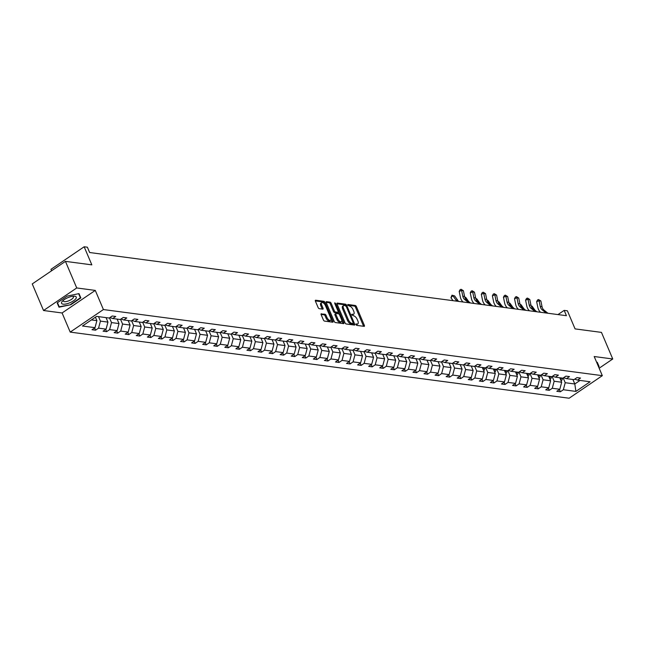 <?xml version="1.0" encoding="UTF-8"?>
<svg xmlns="http://www.w3.org/2000/svg" width="645" height="645" viewBox="0 0 645 645"><rect width="100%" height="100%" fill="white"/><g stroke="black" fill="none" stroke-linecap="round" stroke-linejoin="round"><path stroke-width="0.97" d="M355.919 324.572L356.717 325.37L364.119 326.354A1.209 0.572 55.8 0 0 364.352 326.306A1.209 0.572 55.8 0 0 364.369 325.403L356.395 306.609A1.209 0.572 55.8 0 0 355.258 305.472L347.857 304.488L347.679 305.158L349.437 306.077A3.862 1.822 55.8 0 1 353.081 309.713L353.742 311.277A3.862 1.822 55.8 0 1 353.686 314.18A3.862 1.822 55.8 0 1 352.936 314.325L351.815 314.228L351.799 314.865L353.557 315.784A3.862 1.822 55.8 0 1 357.201 319.42L357.87 320.992A3.862 1.822 55.8 0 1 357.806 323.887A3.862 1.822 55.8 0 1 357.056 324.032L355.935 323.943L355.919 324.572M599.165 368.214L612.75 358.983L601.462 332.393L575.074 328.894L567.398 310.809L564.173 310.382L557.99 314.583M43.538 310.511L62.089 312.97L95.283 290.411L76.731 287.952L43.538 310.511L32.25 283.921L65.443 261.362L91.832 264.861L84.156 246.777L50.963 269.336L51.576 270.779M76.731 287.952L65.443 261.362M321.412 313.744A1.209 0.572 55.8 0 0 321.17 313.793A1.209 0.572 55.8 0 0 321.154 314.695L323.395 319.968A1.209 0.572 55.8 0 0 324.532 321.105L332.747 322.194A1.209 0.572 55.8 0 0 332.981 322.145A1.209 0.572 55.8 0 0 333.005 321.242L325.024 302.449A1.209 0.572 55.8 0 0 323.887 301.312L315.671 300.223A1.209 0.572 55.8 0 0 315.437 300.272A1.209 0.572 55.8 0 0 315.413 301.175L318.122 307.544A1.209 0.572 55.8 0 0 319.259 308.681L322.774 309.149A1.209 0.572 55.8 0 0 323.008 309.1A1.209 0.572 55.8 0 0 323.032 308.197L321.686 305.037A3.225 1.524 55.8 0 1 321.734 302.61A3.225 1.524 55.8 0 1 325.411 305.528L330.667 317.904A3.225 1.524 55.8 0 1 330.619 320.323A3.225 1.524 55.8 0 1 326.942 317.413L326.064 315.349A1.209 0.572 55.8 0 0 324.927 314.212L321.041 313.994M84.156 246.777L87.381 247.204L89.639 252.517L566.431 315.703L564.173 310.382M95.283 290.411L103.41 309.552L602.325 375.664L569.132 398.223L70.216 332.111L103.41 309.552M612.75 358.983L594.198 356.524L602.325 375.664M345.051 322.839A1.209 0.572 55.8 0 0 346.188 323.975L354.403 325.064A1.209 0.572 55.8 0 0 354.637 325.016A1.209 0.572 55.8 0 0 354.661 324.113L346.679 305.319A1.209 0.572 55.8 0 0 345.543 304.182L337.327 303.094A1.209 0.572 55.8 0 0 337.093 303.142A1.209 0.572 55.8 0 0 337.069 304.045L345.051 322.839M343.575 323.629L335.36 322.54A1.209 0.572 55.8 0 1 334.223 321.404L326.241 302.61A1.209 0.572 55.8 0 1 326.265 301.707A1.209 0.572 55.8 0 1 326.499 301.658L330.014 302.126A1.209 0.572 55.8 0 1 331.151 303.263L334.384 310.882A1.209 0.572 55.8 0 0 335.529 312.019L337.859 312.325A1.209 0.572 55.8 0 0 338.093 312.285A1.209 0.572 55.8 0 0 338.117 311.374L334.747 303.44L334.755 302.811L335.722 303.569L343.833 322.677A1.209 0.572 55.8 0 1 343.809 323.58A1.209 0.572 55.8 0 1 343.575 323.629M96.629 316.381L109.182 318.041L112.19 316.002L115.737 316.469L112.73 318.517L120.252 319.509L123.26 317.469L126.807 317.937L123.8 319.976L131.322 320.976L134.321 318.936L137.869 319.404L134.87 321.444L142.384 322.444L145.391 320.404L148.939 320.871L145.931 322.911L153.454 323.911L156.461 321.871L160.008 322.339L157.001 324.379L164.515 325.378L167.523 323.33L171.07 323.806L168.063 325.846L175.585 326.846L178.592 324.798L182.14 325.274L179.133 327.313L186.655 328.305L189.654 326.265L193.202 326.733L190.202 328.781L197.717 329.772L200.724 327.733L204.272 328.2L201.264 330.248L208.786 331.24L211.794 329.2L215.341 329.668L212.334 331.715L219.848 332.707L222.856 330.667L226.403 331.135L223.396 333.175L230.918 334.175L233.925 332.135L237.473 332.602L234.466 334.642L241.988 335.642L244.987 333.602L248.535 334.07L245.535 336.11L253.05 337.109L256.057 335.061L259.604 335.537L256.597 337.577L264.119 338.577L267.127 336.529L270.674 337.004L267.667 339.044L275.181 340.044L278.189 337.996L281.736 338.472L278.729 340.512L286.251 341.503L289.258 339.464L292.806 339.931L289.798 341.979L297.321 342.971L300.32 340.931L303.868 341.399L300.868 343.446L308.383 344.438L311.39 342.398L314.937 342.866L311.93 344.906L319.452 345.905L322.46 343.866L326.007 344.333L323 346.373L330.514 347.373L333.521 345.333L337.069 345.801L334.062 347.84L341.584 348.84L344.591 346.8L348.139 347.268L345.131 349.308L352.654 350.308L355.653 348.26L359.2 348.735L356.201 350.775L363.716 351.775L366.723 349.727L370.27 350.203L367.263 352.243L374.785 353.242L377.793 351.194L381.34 351.662L378.333 353.71L385.847 354.702L388.854 352.662L392.402 353.129L389.395 355.177L396.917 356.169L399.924 354.129L403.472 354.597L400.464 356.645L407.987 357.636L410.986 355.597L414.533 356.064L411.534 358.104L419.048 359.104L422.056 357.064L425.603 357.532L422.596 359.571L430.118 360.571L433.126 358.531L436.673 358.999L433.666 361.039L441.18 362.038L444.187 359.991L447.735 360.466L444.728 362.506L452.25 363.506L455.257 361.458L458.805 361.934L455.797 363.974L463.32 364.973L466.319 362.925L469.866 363.401L466.867 365.441L474.381 366.433L477.389 364.393L480.936 364.86L477.929 366.908L485.451 367.9L488.459 365.86L492.006 366.328L488.999 368.376L496.513 369.367L499.52 367.328L503.068 367.795L500.06 369.843L507.583 370.835L510.59 368.795L514.138 369.262L511.13 371.302L518.653 372.302L521.652 370.262L525.199 370.73L522.2 372.77L529.714 373.769L532.722 371.73L536.269 372.197L533.262 374.237L540.784 375.237L543.791 373.189L547.339 373.665L544.332 375.704L551.846 376.704L554.853 374.656L558.401 375.132L555.393 377.172L562.916 378.172L565.923 376.124L569.471 376.599L566.463 378.639L573.986 379.631L576.985 377.591L580.532 378.059L577.533 380.107L590.086 381.767L575.912 391.402L563.359 389.733L560.352 391.781L556.804 391.305L559.812 389.266L552.289 388.274L549.282 390.314L545.735 389.846L548.742 387.798L541.22 386.807L538.22 388.846L534.673 388.379L537.672 386.331L530.158 385.339L527.15 387.379L523.603 386.911L526.61 384.872L519.088 383.872L516.081 385.912L512.533 385.444L515.54 383.404L508.026 382.404L505.019 384.444L501.471 383.977L504.479 381.937L496.956 380.937L493.949 382.977L490.402 382.509L493.409 380.469L485.887 379.47L482.887 381.517L479.34 381.042L482.339 379.002L474.825 378.002L471.818 380.05L468.27 379.574L471.277 377.535L463.755 376.535L460.748 378.583L457.2 378.115L460.207 376.067L452.693 375.076L449.686 377.115L446.138 376.648L449.146 374.6L441.623 373.608L438.616 375.648L435.069 375.18L438.076 373.132L430.554 372.141L427.554 374.181L424.007 373.713L427.006 371.673L419.492 370.673L416.485 372.713L412.937 372.246L415.944 370.206L408.422 369.206L405.415 371.246L401.867 370.778L404.875 368.738L397.36 367.739L394.353 369.779L390.806 369.311L393.813 367.271L386.291 366.271L383.283 368.319L379.736 367.844L382.743 365.804L375.221 364.804L372.221 366.852L368.674 366.376L371.673 364.336L364.159 363.345L361.152 365.384L357.604 364.917L360.611 362.869L353.089 361.877L350.082 363.917L346.534 363.449L349.542 361.402L342.027 360.41L339.02 362.45L335.473 361.982L338.48 359.934L330.958 358.942L327.95 360.982L324.403 360.515L327.41 358.475L319.888 357.475L316.889 359.515L313.341 359.047L316.34 357.007L308.826 356.008L305.819 358.048L302.271 357.58L305.279 355.54L297.756 354.54L294.749 356.588L291.201 356.113L294.209 354.073L286.694 353.073L283.687 355.121L280.14 354.645L283.147 352.605L275.625 351.606L272.617 353.654L269.07 353.178L272.077 351.138L264.555 350.146L261.556 352.186L258.008 351.719L261.007 349.671L253.493 348.679L250.486 350.719L246.938 350.251L249.946 348.203L242.423 347.212L239.416 349.251L235.868 348.784L238.876 346.744L231.361 345.744L228.354 347.784L224.807 347.316L227.814 345.277L220.292 344.277L217.284 346.317L213.737 345.849L216.744 343.809L209.222 342.809L206.223 344.849L202.675 344.382L205.674 342.342L198.16 341.342L195.153 343.39L191.605 342.914L194.613 340.874L187.09 339.875L184.083 341.923L180.535 341.447L183.543 339.407L176.029 338.407L173.021 340.455L169.474 339.988L172.481 337.94L164.959 336.948L161.951 338.988L158.404 338.52L161.411 336.472L153.889 335.481L150.89 337.52L147.342 337.053L150.341 335.005L142.827 334.013L139.82 336.053L136.272 335.585L139.28 333.546L131.757 332.546L128.75 334.586L125.203 334.118L128.21 332.078L120.696 331.079L117.688 333.118L114.141 332.651L117.148 330.611L109.626 329.611L106.619 331.659L103.071 331.183L106.078 329.144L98.556 328.144L95.557 330.192L92.009 329.716L95.009 327.676L82.455 326.015L96.629 316.381M106.046 317.63L107.949 322.113L100.427 321.121L98.524 316.631M100.427 321.121L98.556 328.144M107.949 322.113L106.078 329.144M109.9 317.558L112.73 318.517M117.108 319.098L119.019 323.58L111.496 322.589L109.481 317.84M111.496 322.589L109.626 329.611M119.019 323.58L117.148 330.611M120.962 319.025L123.8 319.976M128.178 320.557L130.08 325.048L122.566 324.048L120.551 319.307M122.566 324.048L120.696 331.079M130.08 325.048L128.21 332.078M132.031 320.492L134.87 321.444M139.247 322.024L141.15 326.515L133.628 325.515L131.62 320.775M133.628 325.515L131.757 332.546M141.15 326.515L139.28 333.546M143.101 321.96L145.931 322.911M150.309 323.492L152.22 327.983L144.698 326.983L142.682 322.242M144.698 326.983L142.827 334.013M152.22 327.983L150.341 335.005M154.163 323.427L157.001 324.379M161.379 324.959L163.282 329.45L155.759 328.45L153.752 323.709M155.759 328.45L153.889 335.481M163.282 329.45L161.411 336.472M165.233 324.895L168.063 325.846M172.441 326.426L174.352 330.917L166.829 329.918L164.814 325.177M166.829 329.918L164.959 336.948M174.352 330.917L172.481 337.94M176.295 326.362L179.133 327.313M183.511 327.894L185.413 332.377L177.899 331.385L175.883 326.644M177.899 331.385L176.029 338.407M185.413 332.377L183.543 339.407M187.364 327.821L190.202 328.781M194.58 329.361L196.483 333.844L188.961 332.852L186.953 328.103M188.961 332.852L187.09 339.875M196.483 333.844L194.613 340.874M198.434 329.289L201.264 330.248M205.642 330.829L207.553 335.311L200.031 334.32L198.015 329.571M200.031 334.32L198.16 341.342M207.553 335.311L205.674 342.342M209.496 330.756L212.334 331.715M216.712 332.296L218.615 336.779L211.092 335.779L209.085 331.038M211.092 335.779L209.222 342.809M218.615 336.779L216.744 343.809M220.566 332.223L223.396 333.175M227.774 333.755L229.685 338.246L222.162 337.246L220.147 332.506M222.162 337.246L220.292 344.277M229.685 338.246L227.814 345.277M231.628 333.691L234.466 334.642M238.844 335.223L240.746 339.713L233.232 338.714L231.216 333.973M233.232 338.714L231.361 345.744M240.746 339.713L238.876 346.744M242.697 335.158L245.535 336.11M249.913 336.69L251.816 341.181L244.294 340.181L242.286 335.44M244.294 340.181L242.423 347.212M251.816 341.181L249.946 348.203M253.767 336.625L256.597 337.577M260.975 338.157L262.886 342.648L255.364 341.648L253.348 336.908M255.364 341.648L253.493 348.679M262.886 342.648L261.007 349.671M264.829 338.093L267.667 339.044M272.045 339.625L273.948 344.108L266.425 343.116L264.418 338.375M266.425 343.116L264.555 350.146M273.948 344.108L272.077 351.138M275.899 339.552L278.729 340.512M283.107 341.092L285.017 345.575L277.495 344.583L275.48 339.834M277.495 344.583L275.625 351.606M285.017 345.575L283.147 352.605M286.961 341.02L289.798 341.979M294.176 342.56L296.079 347.042L288.565 346.051L286.549 341.302M288.565 346.051L286.694 353.073M296.079 347.042L294.209 354.073M298.03 342.487L300.868 343.446M305.246 344.027L307.149 348.51L299.627 347.518L297.619 342.769M299.627 347.518L297.756 354.54M307.149 348.51L305.279 355.54M309.1 343.954L311.93 344.906M316.308 345.486L318.219 349.977L310.697 348.977L308.681 344.236M310.697 348.977L308.826 356.008M318.219 349.977L316.34 357.007M320.162 345.422L323 346.373M327.378 346.954L329.281 351.444L321.758 350.445L319.751 345.704M321.758 350.445L319.888 357.475M329.281 351.444L327.41 358.475M331.232 346.889L334.062 347.84M338.44 348.421L340.35 352.912L332.828 351.912L330.812 347.171M332.828 351.912L330.958 358.942M340.35 352.912L338.48 359.934M342.293 348.356L345.131 349.308M349.509 349.888L351.412 354.379L343.898 353.379L341.882 348.639M343.898 353.379L342.027 360.41M351.412 354.379L349.542 361.402M353.363 349.824L356.201 350.775M360.579 351.356L362.482 355.847L354.96 354.847L352.952 350.106M354.96 354.847L353.089 361.877M362.482 355.847L360.611 362.869M364.433 351.291L367.263 352.243M371.641 352.823L373.552 357.306L366.029 356.314L364.014 351.573M366.029 356.314L364.159 363.345M373.552 357.306L371.673 364.336M375.495 352.75L378.333 353.71M382.711 354.29L384.614 358.773L377.091 357.781L375.084 353.033M377.091 357.781L375.221 364.804M384.614 358.773L382.743 365.804M386.565 354.218L389.395 355.177M393.772 355.758L395.683 360.241L388.161 359.249L386.145 354.5M388.161 359.249L386.291 366.271M395.683 360.241L393.813 367.271M397.626 355.685L400.464 356.645M404.842 357.225L406.745 361.708L399.231 360.716L397.215 355.967M399.231 360.716L397.36 367.739M406.745 361.708L404.875 368.738M408.696 357.153L411.534 358.104M415.912 358.685L417.815 363.175L410.293 362.176L408.285 357.435M410.293 362.176L408.422 369.206M417.815 363.175L415.944 370.206M419.766 358.62L422.596 359.571M426.974 360.152L428.885 364.643L421.362 363.643L419.347 358.902M421.362 363.643L419.492 370.673M428.885 364.643L427.006 371.673M430.828 360.087L433.666 361.039M438.044 361.619L439.946 366.11L432.424 365.11L430.417 360.37M432.424 365.11L430.554 372.141M439.946 366.11L438.076 373.132M441.898 361.555L444.728 362.506M449.105 363.087L451.016 367.577L443.494 366.578L441.478 361.837M443.494 366.578L441.623 373.608M451.016 367.577L449.146 374.6M452.959 363.022L455.797 363.974M460.175 364.554L462.078 369.045L454.564 368.045L452.548 363.304M454.564 368.045L452.693 375.076M462.078 369.045L460.207 376.067M464.029 364.49L466.867 365.441M471.245 366.021L473.148 370.504L465.625 369.512L463.618 364.764M465.625 369.512L463.755 376.535M473.148 370.504L471.277 377.535M475.099 365.949L477.929 366.908M482.307 367.489L484.218 371.972L476.695 370.98L474.68 366.231M476.695 370.98L474.825 378.002M484.218 371.972L482.339 379.002M486.161 367.416L488.999 368.376M493.377 368.956L495.279 373.439L487.757 372.447L485.75 367.698M487.757 372.447L485.887 379.47M495.279 373.439L493.409 380.469M497.231 368.884L500.06 369.843M504.438 370.415L506.349 374.906L498.827 373.906L496.811 369.166M498.827 373.906L496.956 380.937M506.349 374.906L504.479 381.937M508.292 370.351L511.13 371.302M515.508 371.883L517.411 376.374L509.897 375.374L507.881 370.633M509.897 375.374L508.026 382.404M517.411 376.374L515.54 383.404M519.362 371.818L522.2 372.77M526.578 373.35L528.481 377.841L520.958 376.841L518.951 372.101M520.958 376.841L519.088 383.872M528.481 377.841L526.61 384.872M530.432 373.286L533.262 374.237M537.64 374.818L539.551 379.308L532.028 378.309L530.013 373.568M532.028 378.309L530.158 385.339M539.551 379.308L537.672 386.331M541.494 374.753L544.332 375.704M548.71 376.285L550.612 380.776L543.09 379.776L541.082 375.035M543.09 379.776L541.22 386.807M550.612 380.776L548.742 387.798M552.563 376.22L555.393 377.172M559.771 377.752L561.682 382.235L554.16 381.243L552.144 376.503M554.16 381.243L552.289 388.274M561.682 382.235L559.812 389.266M563.625 377.68L566.463 378.639M572.897 379.494L574.8 383.977L565.23 382.711L563.214 377.962M565.23 382.711L563.359 389.733M575.912 391.402L574.8 383.977L580.016 380.437M62.089 312.97L70.216 332.111M91.413 319.92L96.887 320.646L95.42 317.203M574.695 379.147L577.533 380.107M96.887 320.646L95.009 327.676M559.4 389.54L560.352 391.781M548.331 388.08L549.282 390.314M537.269 386.613L538.22 388.846M526.199 385.146L527.15 387.379M515.137 383.678L516.081 385.912M504.068 382.211L505.019 384.444M492.998 380.744L493.949 382.977M481.936 379.276L482.887 381.517M470.866 377.809L471.818 380.05M459.804 376.349L460.748 378.583M448.735 374.882L449.686 377.115M437.665 373.415L438.616 375.648M426.603 371.947L427.554 374.181M415.533 370.48L416.485 372.713M404.471 369.013L405.415 371.246M393.402 367.545L394.353 369.779M382.332 366.078L383.283 368.319M371.27 364.61L372.221 366.852M360.2 363.151L361.152 365.384M349.139 361.684L350.082 363.917M338.069 360.216L339.02 362.45M326.999 358.749L327.95 360.982M315.937 357.282L316.889 359.515M304.867 355.814L305.819 358.048M293.806 354.347L294.749 356.588M282.736 352.88L283.687 355.121M271.666 351.412L272.617 353.654M260.604 349.953L261.556 352.186M249.534 348.485L250.486 350.719M238.473 347.018L239.416 349.251M227.403 345.551L228.354 347.784M216.333 344.083L217.284 346.317M205.271 342.616L206.223 344.849M194.201 341.149L195.153 343.39M183.14 339.681L184.083 341.923M172.07 338.222L173.021 340.455M161 336.755L161.951 338.988M149.938 335.287L150.89 337.52M138.869 333.82L139.82 336.053M127.807 332.352L128.75 334.586M116.737 330.885L117.688 333.118M105.667 329.418L106.619 331.659M94.605 327.95L95.557 330.192M598.625 366.94L599.132 366.594L597.286 362.288L596.698 362.409M70.845 304.706L80.843 297.917L78.996 293.612L67.153 296.103L57.155 302.892L59.001 307.197L70.845 304.706L59.227 306.778L57.47 302.682M355.943 324.612L356.161 324.645A3.862 1.822 55.8 0 0 356.911 324.5L357.806 323.887M353.686 314.18L352.791 314.792A3.862 1.822 55.8 0 1 352.041 314.937L351.815 314.905M363.562 326.281A1.209 0.572 55.8 0 0 363.474 326.007L355.5 307.214A1.209 0.572 55.8 0 0 354.355 306.077L347.695 305.198M345.639 305.641A1.209 0.572 55.8 0 0 344.648 304.795L336.98 303.779M353.855 324.991A1.209 0.572 55.8 0 0 353.758 324.725L353.218 323.435M353.017 323.5L353.194 322.831L346.196 306.335L344.39 305.408A3.862 1.822 55.8 0 0 343.632 305.553A3.862 1.822 55.8 0 0 343.575 308.455L348.365 319.726A3.862 1.822 55.8 0 0 352.009 323.363L353.017 323.5L352.38 323.935M343.632 305.553L342.737 306.165A3.862 1.822 55.8 0 0 342.68 309.068L343.575 308.455M352.122 324.113L351.114 323.975A3.862 1.822 55.8 0 1 347.462 320.339L342.68 309.068M326.152 302.344L329.119 302.731L330.014 302.126M337.327 312.688A1.209 0.572 55.8 0 1 337.198 312.889A1.209 0.572 55.8 0 1 336.964 312.938L334.634 312.632A1.209 0.572 55.8 0 1 333.489 311.495L330.256 303.868A1.209 0.572 55.8 0 0 329.119 302.731M338.206 312.148L339.028 314.091M341.81 320.646L342.93 323.29L343.833 322.677M337.746 318.791A3.225 1.524 55.8 0 0 341.423 321.71A3.225 1.524 55.8 0 0 341.471 319.283L339.617 314.929A1.209 0.572 55.8 0 0 338.48 313.793L336.15 313.478A1.209 0.572 55.8 0 0 335.916 313.526A1.209 0.572 55.8 0 0 335.892 314.429L337.746 318.791L336.851 319.404A3.225 1.524 55.8 0 0 340.528 322.315L341.423 321.71M335.247 314.091A1.209 0.572 55.8 0 0 335.013 314.139A1.209 0.572 55.8 0 0 334.997 315.042L335.892 314.429M336.851 319.404L334.997 315.042M330.619 320.323L329.716 320.936A3.225 1.524 55.8 0 1 326.039 318.017L325.169 315.953A1.209 0.572 55.8 0 0 324.024 314.816L321.065 314.429M321.734 302.61L320.839 303.223A3.225 1.524 55.8 0 0 320.791 305.649L321.686 305.037M322.226 309.076A1.209 0.572 55.8 0 0 322.129 308.802L320.791 305.649M324.572 304.101L324.129 303.061A1.209 0.572 55.8 0 0 322.992 301.925L315.324 300.909M332.199 322.121A1.209 0.572 55.8 0 0 332.102 321.855L331.006 319.267M57.171 302.884L59.001 307.197M561.126 380.937A3.257 2.653 -82.5 0 0 562.44 378.413L562.464 378.107M560.626 379.76A3.257 2.653 -82.5 0 0 561.094 378.236L561.118 377.93M560.271 377.817L560.239 378.123A3.257 2.653 97.5 0 1 560.158 378.647M531.133 305.851L532.101 306.165L535.076 310.358M532.101 306.165L531.19 306.044M546.13 313.01L542.211 309.85A6.152 4.999 97.5 0 1 540.268 306.472L539.091 300.739L536.648 301.634L537.825 307.367A9.223 7.498 -82.5 0 0 540.566 312.277M547.903 313.244L543.985 310.084A6.152 4.999 97.5 0 1 542.042 306.706L540.865 300.973L539.091 300.739L538.575 299.554L540.865 300.973M536.648 301.634L537.599 299.909L538.575 299.554M550.064 379.47A3.257 2.653 -82.5 0 0 551.37 376.946L551.402 376.64M549.556 378.293A3.257 2.653 -82.5 0 0 550.024 376.769L550.056 376.462M549.201 376.349L549.177 376.656A3.257 2.653 97.5 0 1 549.088 377.18M520.063 304.392L521.039 304.698L524.006 308.891M521.039 304.698L520.12 304.577M538.994 378.002A3.257 2.653 -82.5 0 0 540.308 375.479L540.333 375.172M538.494 376.825A3.257 2.653 -82.5 0 0 538.962 375.301L538.986 374.995M538.132 374.882L538.107 375.188A3.257 2.653 97.5 0 1 538.019 375.713M508.994 302.924L509.969 303.231L512.944 307.423M509.969 303.231L509.058 303.11M535.068 311.543L531.149 308.383A6.152 4.999 97.5 0 1 529.198 305.004L528.021 299.272L525.586 300.167L526.763 305.899A9.223 7.498 -82.5 0 0 529.497 310.809M536.842 311.777L532.923 308.616A6.152 4.999 97.5 0 1 530.972 305.238L529.795 299.506L528.021 299.272L527.513 298.087L529.795 299.506M525.586 300.167L526.538 298.442L527.513 298.087M523.998 310.076L520.08 306.915A6.152 4.999 97.5 0 1 518.137 303.537L516.951 297.805L514.516 298.7L515.694 304.432A9.223 7.498 -82.5 0 0 518.427 309.342M525.772 310.31L521.853 307.149A6.152 4.999 97.5 0 1 519.91 303.771L518.725 298.038L516.951 297.805L516.443 296.619L518.725 298.038M514.516 298.7L515.468 296.974L516.443 296.619M596.915 362.369L598.471 366.594M596.931 362.361L598.673 366.457M69.991 302.707A7.99 2.733 157 0 0 76.013 298.45A7.99 2.733 157 0 0 73.949 296.184A7.99 2.733 157 0 0 67.83 297.684A7.99 2.733 157 0 0 62.525 301.03A7.99 2.733 157 0 0 62.734 304.093A7.99 2.733 157 0 0 69.991 302.707M63.484 300.175A5.474 1.87 157 0 0 63.339 301.07A5.474 1.87 157 0 0 69.112 300.651A5.474 1.87 157 0 0 73.417 296.797A5.474 1.87 157 0 0 72.675 296.281M80.383 297.78L78.65 293.685L80.383 297.78L70.7 304.359M527.924 376.543A3.257 2.653 -82.5 0 0 529.239 374.011L529.271 373.713M527.425 375.358A3.257 2.653 -82.5 0 0 527.892 373.834L527.916 373.528M527.07 373.415L527.038 373.721A3.257 2.653 97.5 0 1 526.957 374.245M497.932 301.457L498.899 301.763L501.875 305.956M498.899 301.763L497.988 301.642M512.936 308.608L509.018 305.448A6.152 4.999 97.5 0 1 507.067 302.07L505.89 296.337L503.455 297.232L504.632 302.965A9.223 7.498 -82.5 0 0 507.365 307.875M514.71 308.85L510.792 305.682A6.152 4.999 97.5 0 1 508.841 302.303L507.663 296.571L505.89 296.337L505.374 295.152L507.663 296.571M503.455 297.232L504.398 295.515L505.374 295.152M516.863 375.076A3.257 2.653 -82.5 0 0 518.177 372.544L518.201 372.246M516.363 373.89A3.257 2.653 -82.5 0 0 516.822 372.367L516.855 372.06M516 371.947L515.976 372.254A3.257 2.653 97.5 0 1 515.887 372.786M486.862 299.99L487.838 300.296L490.805 304.488M487.838 300.296L486.927 300.175M501.866 307.149L497.948 303.98A6.152 4.999 97.5 0 1 495.997 300.602L494.82 294.87L492.385 295.765L493.562 301.497A9.223 7.498 -82.5 0 0 496.295 306.407M503.64 307.383L499.722 304.214A6.152 4.999 97.5 0 1 497.771 300.836L496.594 295.104L494.82 294.87L494.312 293.685L496.594 295.104M492.385 295.765L493.336 294.047L494.312 293.685M505.793 373.608A3.257 2.653 -82.5 0 0 507.107 371.085L507.131 370.778M505.293 372.423A3.257 2.653 -82.5 0 0 505.761 370.899L505.785 370.601M504.938 370.488L504.906 370.786A3.257 2.653 97.5 0 1 504.825 371.318M475.8 298.522L476.768 298.829L479.743 303.021M476.768 298.829L475.857 298.708M490.797 305.682L486.878 302.513A6.152 4.999 97.5 0 1 484.935 299.135L483.758 293.402L481.315 294.297L482.492 300.03A9.223 7.498 -82.5 0 0 485.234 304.94M492.57 305.915L488.652 302.747A6.152 4.999 97.5 0 1 486.709 299.369L485.532 293.636L483.758 293.402L483.242 292.217L485.532 293.636M481.315 294.297L482.267 292.58L483.242 292.217M494.731 372.141A3.257 2.653 -82.5 0 0 496.037 369.617L496.07 369.311M494.223 370.956A3.257 2.653 -82.5 0 0 494.691 369.44L494.723 369.133M493.868 369.021L493.844 369.327A3.257 2.653 97.5 0 1 493.756 369.851M464.731 297.055L465.706 297.369L468.673 301.554M465.706 297.369L464.787 297.248M479.735 304.214L475.816 301.046A6.152 4.999 97.5 0 1 473.865 297.668L472.688 291.935L470.253 292.83L471.431 298.562A9.223 7.498 -82.5 0 0 474.164 303.472M481.509 304.448L477.59 301.28A6.152 4.999 97.5 0 1 475.639 297.909L474.462 292.177L472.688 291.935L472.18 290.75L474.462 292.177M470.253 292.83L471.205 291.113L472.18 290.75M483.661 370.673A3.257 2.653 -82.5 0 0 484.976 368.15L485 367.844M483.161 369.496A3.257 2.653 -82.5 0 0 483.629 367.972L483.653 367.666M482.799 367.553L482.774 367.86A3.257 2.653 97.5 0 1 482.686 368.384M453.008 300.667L450.928 297.74L451.984 295.184L454.636 295.902L457.765 300.304A9.223 7.498 97.5 0 1 458.418 301.384M454.636 295.902L452.863 295.66L455.991 300.07A9.223 7.498 97.5 0 1 456.644 301.15M451.984 295.184L452.863 295.66L450.928 297.74M468.665 302.747L464.747 299.578A6.152 4.999 97.5 0 1 462.804 296.2L461.618 290.476L459.184 291.371L460.361 297.103A9.223 7.498 -82.5 0 0 463.094 302.005M470.439 302.981L466.52 299.82A6.152 4.999 97.5 0 1 464.577 296.442L463.392 290.71L461.618 290.476L461.111 289.291L463.392 290.71M459.184 291.371L460.135 289.645L461.111 289.291M356.161 324.645L357.056 324.032M352.041 314.937L352.936 314.325M354.355 306.077L355.258 305.472M355.5 307.214L356.395 306.609M363.474 326.007L364.369 325.403M344.648 304.795L345.543 304.182M345.889 305.859L346.679 305.319M353.758 324.725L354.661 324.113M347.462 320.339L348.365 319.726M351.114 323.975L352.009 323.363M330.256 303.868L331.151 303.263M333.489 311.495L334.384 310.882M334.634 312.632L335.529 312.019M336.964 312.938L337.859 312.325M335.005 304.053L335.722 303.569M324.024 314.816L324.927 314.212M325.169 315.953L326.064 315.349M326.039 318.017L326.942 317.413M322.129 308.802L323.032 308.197M322.992 301.925L323.887 301.312M324.129 303.061L325.024 302.449M332.102 321.855L333.005 321.242M561.094 378.236L562.44 378.413M542.211 309.85L543.985 310.084M540.268 306.472L542.042 306.706M550.024 376.769L551.37 376.946M538.962 375.301L540.308 375.479M531.149 308.383L532.923 308.616M529.198 305.004L530.972 305.238M520.08 306.915L521.853 307.149M518.137 303.537L519.91 303.771M527.892 373.834L529.239 374.011M509.018 305.448L510.792 305.682M507.067 302.07L508.841 302.303M516.822 372.367L518.177 372.544M497.948 303.98L499.722 304.214M495.997 300.602L497.771 300.836M505.761 370.899L507.107 371.085M486.878 302.513L488.652 302.747M484.935 299.135L486.709 299.369M494.691 369.44L496.037 369.617M475.816 301.046L477.59 301.28M473.865 297.668L475.639 297.909M483.629 367.972L484.976 368.15M457.765 300.304L455.991 300.07M464.747 299.578L466.52 299.82M462.804 296.2L464.577 296.442M352.283 324.08L353.186 323.467M337.198 312.889L338.093 312.285M335.013 314.139L335.916 313.526"/></g></svg>
